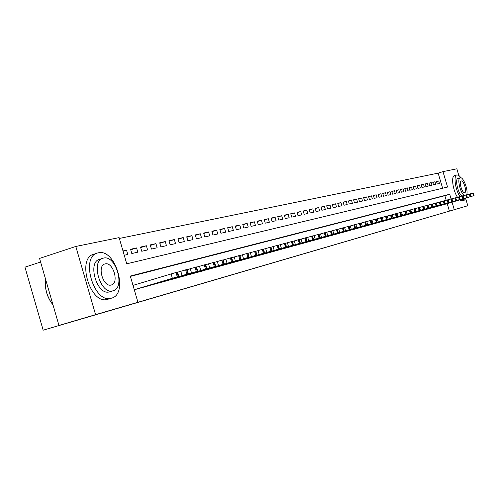<?xml version="1.0" encoding="UTF-8"?>
<svg xmlns="http://www.w3.org/2000/svg" width="499" height="499" viewBox="0 0 499 499"><rect width="100%" height="100%" fill="white"/><g stroke="black" fill="none" stroke-linecap="round" stroke-linejoin="round"><path stroke-width="0.75" d="M40.6 262.019L24.95 267.158L43.17 330.188L467.806 205.731L454.283 209.686L452.057 202.189M43.17 330.188L91.273 316.004L58.957 325.46L39.558 258.42L75.804 246.45L119.118 237.624L126.734 263.815L447.559 187.056L442.981 171.631L456.834 168.812L458.787 175.38M442.625 188.235L438.147 173.141L119.355 238.447M438.147 173.141L442.981 171.631M443.393 204.69L445.582 204.116M439.7 205.7L441.933 205.12M435.958 206.729L438.222 206.143M432.146 207.777L434.448 207.179M428.279 208.844L430.618 208.233M424.343 209.923L426.72 209.306M420.345 211.021L422.765 210.397M416.285 212.144L418.742 211.501M412.149 213.279L414.65 212.63M407.945 214.433L410.49 213.772M403.672 215.605L406.255 214.938M399.325 216.803L401.957 216.123M394.902 218.019L397.578 217.327M390.399 219.254L393.125 218.55M385.821 220.514L388.59 219.797M381.155 221.799L383.974 221.063M376.408 223.103L379.277 222.354M371.574 224.431L374.5 223.671M366.653 225.785L369.634 225.012M361.644 227.164L364.675 226.378M356.536 228.567L359.623 227.762M351.333 229.995L354.483 229.178M346.032 231.455L349.238 230.619M340.63 232.939L343.898 232.091M335.122 234.449L338.453 233.588M329.502 235.996L332.902 235.116M323.776 237.568L327.244 236.669M317.938 239.177L321.468 238.26M311.975 240.811L315.58 239.882M305.893 242.483L309.573 241.535M299.687 244.192L303.442 243.219M293.35 245.932L297.186 244.94M286.881 247.71L290.798 246.699M280.276 249.525L284.274 248.49M273.527 251.384L277.612 250.323M266.634 253.274L270.807 252.195M259.586 255.214L263.852 254.11M252.382 257.191L256.742 256.068M245.015 259.218L249.475 258.064M237.487 261.289L242.046 260.11M229.783 263.403L234.443 262.2M221.899 265.574L226.671 264.339M213.828 267.788L218.712 266.528M205.563 270.059L210.566 268.768M197.105 272.385L202.226 271.063M188.441 274.768L193.687 273.408M179.559 277.207L184.936 275.816M170.452 279.708L175.966 278.286M161.121 282.272L166.778 280.812M151.553 284.904L157.347 283.407M141.728 287.599L147.679 286.064M123.085 251.265L126.521 250.161L122.991 250.947M130.732 249.806L136.576 247.934L130.576 249.263L131.817 253.536L137.811 252.17L136.576 247.934M140.687 247.579L146.382 245.758L140.531 247.055L141.76 251.271L147.598 249.943L146.382 245.758M150.386 245.414L155.938 243.643L150.236 244.903L151.447 249.063L157.141 247.772L155.938 243.643M159.842 243.3L165.263 241.572L159.699 242.807L160.896 246.918L166.448 245.651L165.263 241.572M169.067 241.242L174.357 239.557L168.924 240.761L170.109 244.816L175.529 243.587L174.357 239.557M178.068 239.233L183.227 237.593L177.931 238.765L179.097 242.77L184.387 241.566L183.227 237.593M186.851 237.268L191.89 235.671L186.713 236.819L187.874 240.774L193.038 239.601L191.89 235.671M195.421 235.353L200.342 233.794L195.296 234.917L196.438 238.828L201.477 237.68L200.342 233.794M203.798 233.488L208.601 231.96L203.673 233.058L204.802 236.925L209.723 235.802L208.601 231.96M211.975 231.661L216.672 230.176L211.85 231.243L212.973 235.066L217.782 233.969L216.672 230.176M219.965 229.877L224.556 228.423L219.847 229.471L220.951 233.245L225.654 232.178L224.556 228.423M227.775 228.137L232.266 226.714L227.663 227.737L228.754 231.474L233.351 230.426L232.266 226.714M235.409 226.434L239.801 225.049L235.297 226.047L236.383 229.74L240.874 228.717L239.801 225.049M242.876 224.768L247.167 223.415L242.763 224.388L243.836 228.037L248.234 227.039L247.167 223.415M250.18 223.134L254.378 221.812L250.068 222.766L251.128 226.378L255.432 225.398L254.378 221.812M257.322 221.544L261.432 220.252L257.216 221.182L258.264 224.756L262.474 223.802L261.432 220.252M264.314 219.984L268.331 218.718L264.208 219.635L265.243 223.165L269.36 222.23L268.331 218.718M271.15 218.456L275.086 217.221L271.051 218.119L272.08 221.612L276.109 220.695L275.086 217.221M277.849 216.965L281.704 215.755L277.75 216.628L278.766 220.09L282.715 219.192L281.704 215.755M284.405 215.506L288.185 214.321L284.311 215.175L285.316 218.599L289.183 217.72L288.185 214.321M290.83 214.071L294.529 212.911L290.736 213.753L291.734 217.14L295.52 216.279L294.529 212.911M297.123 212.668L300.747 211.532L297.03 212.356L298.015 215.711L301.727 214.863L300.747 211.532M303.286 211.295L306.841 210.179L303.199 210.99L304.178 214.308L307.808 213.478L306.841 210.179M309.33 209.948L312.811 208.856L309.243 209.649L310.21 212.936L313.771 212.125L312.811 208.856M315.256 208.626L318.668 207.559L315.168 208.333L316.123 211.588L319.616 210.79L318.668 207.559M321.063 207.334L324.406 206.287L320.976 207.048L321.924 210.266L325.348 209.486L324.406 206.287M326.751 206.062L330.039 205.039L326.67 205.781L327.612 208.975L330.974 208.208L330.039 205.039M332.34 204.821L335.559 203.817L332.259 204.546L333.189 207.703L336.488 206.954L335.559 203.817M337.817 203.598L340.979 202.613L337.736 203.33L338.659 206.461L341.896 205.725L340.979 202.613M343.193 202.401L346.294 201.434L343.112 202.139L344.029 205.239L347.204 204.515L346.294 201.434M348.464 201.222L351.508 200.274L348.389 200.966L349.3 204.041L352.413 203.33L351.508 200.274M353.648 200.068L356.629 199.138L353.573 199.818L354.471 202.862L357.527 202.164L356.629 199.138M358.725 198.939L361.663 198.028L358.656 198.696L359.542 201.708L362.548 201.022L361.663 198.028M363.715 197.829L366.597 196.93L363.646 197.585L364.526 200.573L367.476 199.899L366.597 196.93M368.618 196.737L371.449 195.858L368.549 196.5L369.422 199.457L372.316 198.802L371.449 195.858M373.433 195.664L376.209 194.797L373.364 195.433L374.231 198.365L377.076 197.716L376.209 194.797M378.161 194.61L380.887 193.762L378.092 194.385L378.953 197.292L381.747 196.656L380.887 193.762M382.802 193.575L385.49 192.745L382.739 193.35L383.588 196.232L386.332 195.608L385.49 192.745M387.367 192.558L390.006 191.741L387.305 192.34L388.147 195.196L390.848 194.585L390.006 191.741M391.852 191.56L394.447 190.755L391.79 191.348L392.632 194.18L395.283 193.575L394.447 190.755M396.262 190.574L398.813 189.788L396.2 190.369L397.029 193.175L399.637 192.583L398.813 189.788M400.597 189.614L403.105 188.834L400.535 189.408L401.358 192.19L403.922 191.61L403.105 188.834M404.857 188.666L407.321 187.898L404.801 188.46L405.618 191.223L408.138 190.649L407.321 187.898M409.049 187.73L411.475 186.982L408.993 187.53L409.804 190.269L412.28 189.707L411.475 186.982M413.172 186.813L415.555 186.077L413.116 186.62L413.921 189.333L416.359 188.778L415.555 186.077M417.226 185.909L419.572 185.185L417.17 185.715L417.969 188.41L420.364 187.867L419.572 185.185M421.212 185.023L423.52 184.312L421.156 184.836L421.948 187.505L424.312 186.969L423.52 184.312M425.142 184.15L427.406 183.445L425.086 183.963L425.872 186.614L428.192 186.083L427.406 183.445M429.003 183.289L431.236 182.597L428.947 183.108L429.726 185.734L432.009 185.216L431.236 182.597M432.801 182.441L434.997 181.767L432.745 182.266L433.519 184.873L435.77 184.362L434.997 181.767M124.245 255.257L127.769 254.453L126.521 250.161M437.255 184.019L439.469 183.52L438.708 180.944L436.488 181.436L437.255 184.019M451.09 198.939L449.699 194.254L130.295 276.047L137.924 302.269L130.738 304.39L449.424 211.121L447.198 203.636M446.2 200.261L444.846 195.714L130.395 276.39M134.281 289.763L137.761 288.796M58.957 325.46L95.583 314.657L75.804 246.45M465.767 198.858L467.806 205.731M449.424 211.121L454.283 209.686M137.924 302.269L95.583 314.657M444.846 195.714L449.699 194.254M436.538 181.611L438.708 180.944M134.268 289.713L178.243 276.546L137.262 288.946M177.507 272.036L133.008 285.384M167.938 279.596L159.717 282.097L167.938 279.596M53.013 304.926C46.993 297.279 44.53 288.753 45.609 279.334M45.602 279.309C44.623 288.696 47.093 297.229 53.006 304.901M98.209 252.85L97.991 252.899C79.84 255.981 93.793 303.997 111.183 298.259L111.383 298.202C129.029 294.316 115.581 248.059 98.209 252.85M96.8 253.286L94.323 254.085C76.129 257.185 90.051 305.12 107.497 299.363L107.69 299.313M109.911 291.734L109.437 291.878C96.906 295.963 86.882 261.488 99.937 259.224L102.513 258.395M103.436 258.114L103.318 258.139C90.3 260.391 100.343 294.921 112.836 290.842L112.936 290.817C125.698 288.148 115.924 254.534 103.436 258.114M111.246 284.998C119.523 283.351 113.179 261.532 105.127 263.921L105.077 263.934C96.694 265.412 103.15 287.611 111.208 285.01L111.246 284.998M461.095 177.85L458.918 175.473L456.959 174.893C453.292 175.268 455.244 189.682 459.947 196.618M462.074 199.207L464.494 200.111L466.066 198.016M456.797 174.949L454.57 175.636C450.909 176.01 452.799 190.275 457.477 197.248M459.666 199.924L462.099 200.823M461.868 196.063C457.864 193.269 454.708 178.723 458.026 178.424L458.045 178.417M466.64 194.847C468.617 190.724 463.34 176.584 460.246 177.744L460.228 177.744C456.878 178.049 460.172 192.863 464.182 195.471M464.694 192.689C467.301 192.296 463.677 180.102 461.207 180.975L461.201 180.975C458.569 181.312 462.224 193.618 464.681 192.689L464.694 192.689M142.259 287.567L186.913 274.176L147.193 286.214M188.379 273.783L187.113 269.454L177.557 272.217M177.681 276.926L169.517 279.409L177.681 276.926M152.064 284.873L196.3 271.606L156.873 283.551M197.723 271.225L196.475 266.953L187.169 269.641M187.169 274.331L179.066 276.789L187.169 274.331M161.626 282.241L205.451 269.104L166.317 280.956M205.6 264.526L196.531 267.14M196.419 271.799L188.366 274.244L196.419 271.799M170.945 279.677L214.364 266.666L175.517 278.423M214.489 262.156L205.65 264.695M205.426 269.329L197.436 271.755L205.426 269.329M180.033 277.176L223.92 264.052L184.499 275.953M224.363 263.94L223.159 259.823L214.539 262.318M214.214 266.921L206.28 269.329L214.214 266.921M188.903 274.737L231.536 261.969L193.256 273.539M231.617 257.578L223.209 259.998M222.785 264.576L214.907 266.965L222.785 264.576M197.56 272.354L240.624 259.48L201.808 271.188M241.036 259.374L239.863 255.363L231.661 257.733M231.143 262.287L223.321 264.657L231.143 262.287M206.006 270.034L248.677 257.278L210.16 268.892M249.076 257.178L247.916 253.211L239.907 255.525M239.302 260.048L231.536 262.405L239.302 260.048M214.258 267.763L256.536 255.126L218.312 266.647M256.923 255.033L255.775 251.109L247.959 253.367M247.267 257.871L239.551 260.204L247.267 257.871M222.317 265.543L263.453 253.236L226.278 264.458M264.582 252.931L263.447 249.063L255.819 251.265M255.045 255.738L247.385 258.058L255.045 255.738M230.195 263.378L271.712 250.978L234.062 262.312M272.067 250.885L270.945 247.061L263.491 249.213M262.642 253.66L255.033 255.962L262.642 253.66M237.892 261.264L279.035 248.976L241.672 260.222M279.378 248.889L278.267 245.103L270.988 247.205M270.065 251.627L262.511 253.91L270.065 251.627M245.414 259.193L285.484 247.211L249.113 258.176M286.526 246.93L285.422 243.188L278.311 245.246M277.319 249.637L269.816 251.908L277.319 249.637M252.768 257.166L292.495 245.29L256.386 256.174M293.512 245.021L292.42 241.323L285.465 243.331M284.411 247.697L276.957 249.949L284.411 247.697M259.96 255.189L300.03 243.231L263.503 254.216M300.342 243.15L299.263 239.495L292.464 241.46M291.341 245.795L283.943 248.034L291.341 245.795M267.002 253.255L306.055 241.585L270.464 252.301M307.016 241.323L305.956 237.705L299.3 239.626M298.121 243.942L290.774 246.163L298.121 243.942M273.889 251.359L312.617 239.788L277.276 250.423M313.553 239.532L312.499 235.958L305.993 237.836M304.758 242.127L297.46 244.329L304.758 242.127M280.631 249.5L319.666 237.861L283.95 248.589M318.911 234.256L312.536 236.083M311.245 240.35L303.997 242.533L311.245 240.35M287.231 247.685L325.311 236.314L290.474 246.793M325.18 232.578L318.942 234.374M317.601 238.609L310.397 240.78L317.601 238.609M293.693 245.907L331.461 234.63L296.874 245.034M332.334 234.399L331.311 230.931L325.211 232.696M323.82 236.906L316.665 239.058L323.82 236.906M300.018 244.167L337.48 232.983L303.136 243.312M338.334 232.759L337.324 229.328L331.348 231.049M329.908 235.235L322.803 237.381L329.908 235.235M306.218 242.464L343.961 231.212L309.274 241.622M344.21 231.149L343.206 227.756L337.355 229.446M335.871 233.601L328.816 235.728L335.871 233.601M312.293 240.792L349.15 229.79L315.287 239.969M348.976 226.222L343.243 227.868M341.709 232.004L334.704 234.112L341.709 232.004M318.25 239.152L354.814 228.243L321.181 238.347M355.606 228.031L354.621 224.706L349.007 226.328M347.435 230.438L340.474 232.534L347.435 230.438M324.082 237.549L360.902 226.577L326.957 236.757M361.133 226.521L360.159 223.228L354.658 224.818M353.043 228.898L346.131 230.981L353.043 228.898M329.808 235.977L366.328 225.093L332.621 235.197M366.547 225.037L365.586 221.781L360.191 223.334M358.544 227.394L351.676 229.459L358.544 227.394M335.415 234.43L371.119 223.783L338.179 233.669M371.861 223.583L370.907 220.358L365.617 221.88M363.933 225.916L357.109 227.968L363.933 225.916M340.917 232.914L376.864 222.211L343.63 232.172M377.069 222.161L376.121 218.961L370.938 220.458M369.216 224.469L362.442 226.509L369.216 224.469M346.318 231.43L381.467 220.951L348.976 230.7M382.178 220.764L381.242 217.595L376.152 219.061M374.4 223.047L367.669 225.074L374.4 223.047M351.614 229.977L386.494 219.579L354.221 229.259M387.187 219.392L386.257 216.254L381.267 217.695M379.49 221.656L372.797 223.671L379.49 221.656M356.81 228.542L391.428 218.225L359.374 227.837M392.102 218.044L391.185 214.938L386.288 216.354M384.48 220.29L377.83 222.292L384.48 220.29M361.912 227.139L396.262 216.903L364.426 226.452M396.93 216.722L396.019 213.653L391.21 215.032M389.376 218.949L382.77 220.932L389.376 218.949M366.921 225.766L401.483 215.474L369.385 225.086M401.664 215.431L400.759 212.381L396.044 213.74M394.179 217.633L387.617 219.604L394.179 217.633M371.836 224.413L405.675 214.327L374.262 223.745M406.311 214.158L405.419 211.139L400.791 212.474M398.894 216.341L392.376 218.3L398.894 216.341M376.664 223.084L410.253 213.079L379.047 222.429M410.877 212.911L409.991 209.917L405.444 211.227M403.529 215.075L397.048 217.021L403.529 215.075M381.404 221.781L414.744 211.844L383.743 221.132M414.482 208.725L410.016 210.004M408.076 213.828L401.639 215.761L408.076 213.828M386.064 220.496L419.16 210.64L388.359 219.866M419.759 210.478L418.886 207.54L414.507 208.807M412.542 212.605L406.142 214.526L412.542 212.605M390.642 219.236L424.081 209.293L392.9 218.618M424.081 209.293L423.221 206.386L418.911 207.628M416.927 211.401L410.571 213.31L416.927 211.401M395.139 218.001L428.179 208.17L397.354 217.389M428.329 208.133L427.475 205.245L423.246 206.467M421.243 210.222L414.925 212.119L421.243 210.222M399.556 216.784L431.941 207.141L401.739 216.186M432.502 206.991L431.654 204.128L427.5 205.326M425.479 209.062L419.197 210.946L425.479 209.062M403.903 215.587L436.463 205.906L406.043 215M436.606 205.869L435.764 203.031L431.679 204.21M429.639 207.921L423.401 209.792L429.639 207.921M408.17 214.414L440.498 204.802L410.278 213.834M439.806 201.958L435.789 203.112M433.731 206.798L427.531 208.663L433.731 206.798M412.374 213.26L444.073 203.823L414.444 212.686M443.773 200.897L439.825 202.033M437.754 205.7L431.591 207.547L437.754 205.7M416.497 212.125L447.977 202.756L418.536 211.564M448.501 202.613L447.678 199.85L443.798 200.966M441.709 204.615L435.583 206.455L441.709 204.615M420.563 211.008L451.82 201.702L422.566 210.453M452.331 201.565L451.52 198.827L447.703 199.924M445.595 203.548L439.507 205.376L445.595 203.548M424.555 209.904L455.974 200.567L426.526 209.362M456.098 200.536L455.294 197.816L451.539 198.895M449.418 202.5L443.368 204.316L449.418 202.5M428.485 208.825L459.81 199.519L430.425 208.295M459.81 199.519L459.005 196.824L455.313 197.891M453.186 201.471L447.166 203.274L453.186 201.471M432.352 207.765L462.972 198.652L434.261 207.235M463.452 198.521L462.66 195.851L459.024 196.893M456.884 200.461L450.903 202.251L456.884 200.461M436.157 206.717L466.927 197.573L438.035 206.199M467.045 197.542L466.253 194.891L462.679 195.92M460.521 199.463L454.583 201.24L460.521 199.463M439.9 205.688L470.108 196.7L441.746 205.176M470.576 196.575L469.79 193.943L466.272 194.959M464.107 198.483L458.201 200.249L464.107 198.483M443.586 204.671L473.938 195.652L445.407 204.172M474.05 195.627L473.27 193.013L469.809 194.011M467.632 197.517L461.762 199.276L467.632 197.517M171.07 273.832L172.355 278.242M175.985 272.417L177.27 276.814M176.964 272.155L178.243 276.546M180.8 271.231L182.073 275.585M185.64 269.834L186.913 274.176M186.595 269.579L187.861 273.92M190.281 268.699L191.535 272.99M195.047 267.321L196.3 271.606M195.976 267.077L197.224 271.356M199.519 266.229L200.76 270.47M204.216 264.875L205.451 269.104M205.114 264.632L206.349 268.861M208.526 263.828L209.748 268.007M213.148 262.486L214.364 266.666M214.027 262.256L215.244 266.429M217.302 261.482L218.512 265.611M221.855 260.166L223.059 264.289M222.71 259.935L223.92 264.052M225.86 259.193L227.057 263.272M230.345 257.896L231.536 261.969M231.187 257.671L232.378 261.738M234.212 256.96L235.391 260.989M238.634 255.681L239.813 259.705M239.451 255.463L240.624 259.48M242.358 254.783L243.524 258.763M246.718 253.523L247.884 257.496M247.516 253.311L248.677 257.278M250.311 252.656L251.465 256.592M254.609 251.415L255.762 255.345M255.388 251.209L256.536 255.126M258.077 250.585L259.218 254.465M262.318 249.357L263.453 253.236M263.079 249.151L264.214 253.03M265.661 248.558L266.79 252.394M269.84 247.348L270.969 251.184M270.583 247.148L271.712 250.978M273.072 246.575L274.188 250.373M277.195 245.383L278.311 249.176M277.924 245.19L279.035 248.976M280.313 244.641L281.417 248.39M284.38 243.462L285.484 247.211M285.091 243.275L286.189 247.017M287.393 242.751L288.484 246.456M291.404 241.585L292.495 245.29M292.102 241.404L293.187 245.103M294.31 240.898L295.389 244.566M298.271 239.751L299.35 243.418M298.951 239.57L300.03 243.231M301.078 239.09L302.144 242.72M304.989 237.961L306.055 241.585M305.65 237.78L306.717 241.404M307.702 237.324L308.756 240.911M311.557 236.202L312.617 239.788M312.212 236.033L313.26 239.614M314.177 235.59L315.225 239.14M317.988 234.486L319.029 238.035M318.624 234.318L319.666 237.861M320.514 233.9L321.549 237.412M324.281 232.808L325.311 236.314M324.899 232.64L325.934 236.146M326.72 232.241L327.743 235.715M330.438 231.162L331.461 234.63M331.049 231L332.072 234.468M332.796 230.613L333.812 234.056M336.469 229.552L337.48 232.983M337.068 229.39L338.079 232.821M338.746 229.029L339.75 232.428M342.376 227.974L343.374 231.374M342.956 227.818L343.961 231.212M344.572 227.469L345.57 230.837M348.159 226.427L349.15 229.79M348.732 226.278L349.724 229.634M350.286 225.941L351.271 229.278M353.828 224.912L354.814 228.243M354.39 224.762L355.369 228.093M355.881 224.444L356.854 227.744M359.386 223.433L360.359 226.727M359.935 223.284L360.902 226.577M361.363 222.984L362.33 226.247M364.825 221.974L365.792 225.242M365.368 221.83L366.328 225.093M366.74 221.544L367.694 224.781M370.164 220.552L371.119 223.783M370.695 220.408L371.649 223.639M372.011 220.134L372.959 223.34M375.398 219.155L376.346 222.354M375.915 219.017L376.864 222.211M377.182 218.755L378.123 221.924M380.531 217.782L381.467 220.951M381.036 217.645L381.972 220.814M382.253 217.396L383.182 220.539M385.565 216.435L386.494 219.579M386.064 216.304L386.993 219.441M387.23 216.067L388.153 219.18M390.505 215.119L391.428 218.225M390.991 214.988L391.915 218.094M392.114 214.763L393.025 217.845M395.351 213.822L396.262 216.903M395.832 213.697L396.742 216.772M396.905 213.485L397.809 216.535M400.111 212.555L401.015 215.605M400.578 212.431L401.483 215.474M401.608 212.225L402.506 215.25M404.783 211.308L405.675 214.327M405.244 211.183L406.136 214.202M406.23 210.99L407.115 213.99M409.367 210.079L410.253 213.079M409.816 209.96L410.708 212.954M410.764 209.78L411.644 212.755M413.864 208.881L414.744 211.844M414.313 208.763L415.193 211.726M415.218 208.588L416.085 211.532M418.287 207.696L419.16 210.64M418.73 207.584L419.597 210.522M419.59 207.422L420.451 210.341M422.634 206.536L423.495 209.455M423.065 206.424L423.925 209.337M423.888 206.274L424.743 209.168M426.901 205.401L427.755 208.289M427.319 205.289L428.179 208.17M428.111 205.145L428.959 208.014M431.092 204.278L431.941 207.141M431.504 204.166L432.359 207.029M432.259 204.035L433.101 206.879M435.209 203.18L436.057 206.018M435.621 203.068L436.463 205.906M436.338 202.943L437.174 205.763M439.263 202.095L440.099 204.914M439.663 201.989L440.498 204.802M440.349 201.877L441.178 204.671M443.243 201.035L444.073 203.823M443.636 200.929L444.466 203.717M444.291 200.823L445.108 203.592M447.154 199.987L447.977 202.756M447.547 199.887L448.364 202.65M448.164 199.787L448.981 202.532M451.002 198.958L451.82 201.702M451.389 198.858L452.2 201.602M451.975 198.764L452.786 201.49M454.789 197.947L455.599 200.673M455.163 197.847L455.974 200.567M455.724 197.766L456.529 200.467M458.512 196.955L459.317 199.656M458.88 196.856L459.685 199.556M459.411 196.781L460.209 199.463M462.174 195.976L462.972 198.652M462.536 195.882L463.334 198.552M463.041 195.808L463.833 198.471M465.779 195.015L466.565 197.673M466.135 194.922L466.927 197.573M466.609 194.853L467.395 197.492M469.322 194.067L470.108 196.7M469.678 193.974L470.457 196.606M470.127 193.918L470.9 196.531M472.815 193.138L473.588 195.751M473.158 193.044L473.938 195.652M177.501 272.017L178.779 276.409M111.183 298.259L107.497 299.363M109.437 291.878L112.836 290.842M104.578 264.09L105.077 263.934M464.457 200.118L462.062 200.835M458.026 178.424L460.115 177.781M205.594 264.514L206.829 268.736M214.489 262.137L215.705 266.304M231.611 257.565L232.802 261.626M318.905 234.249L319.946 237.786M325.173 232.571L326.209 236.071M348.976 226.215L349.967 229.571M414.476 208.719L415.355 211.682M439.806 201.952L440.636 204.765M443.773 200.891L444.603 203.679"/></g></svg>
